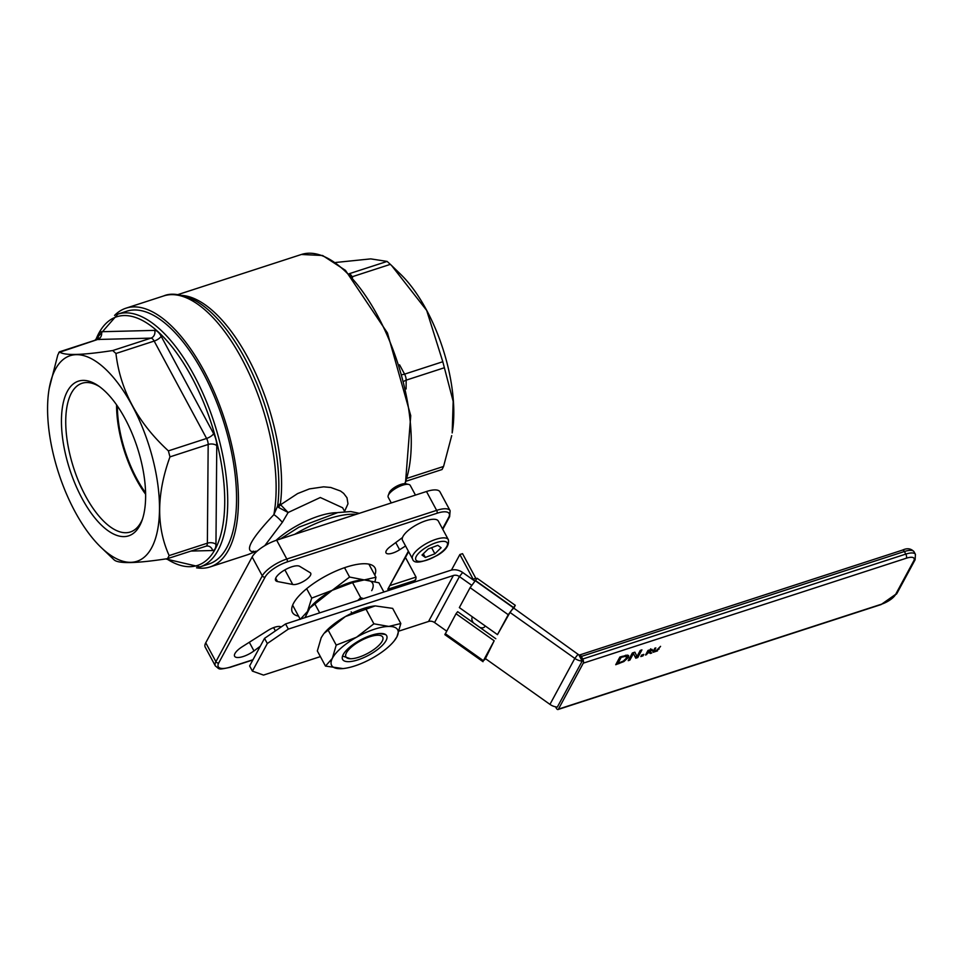 <?xml version="1.0" encoding="UTF-8"?>
<svg xmlns="http://www.w3.org/2000/svg" width="964" height="964" viewBox="0 0 964 964"><rect width="100%" height="100%" fill="white"/><g stroke="black" fill="none" stroke-linecap="round" stroke-linejoin="round"><path stroke-width="1.45" d="M344.57 511.366L347.992 503.786L346.98 497.749L343.654 493.363L340.497 491.013L330.785 487.483L323.639 486.832L309.432 488.905L297.623 493.568L280.596 504.75L280.379 503.907A6.254 4.145 7.4 0 0 277.632 506.004L278.668 507.51L288.128 512.511L280.596 504.75A6.254 4.977 -47.8 0 0 278.668 507.51M114.547 315.421A136.032 59.419 72 0 1 125.995 308.179L163.675 295.936C171.351 292.538 182.003 294.165 195.62 300.816A134.466 58.732 -108 0 1 277.632 506.004L273.86 514.668A9.387 1.771 -134.9 0 1 282.344 522.331L288.128 512.511L320.313 497.508L342.63 507.763L344.726 511.643M163.675 295.936A136.032 59.419 72 0 1 245.061 365.043A136.032 59.419 72 0 1 273.86 514.668C250.797 539.117 244.109 551.504 253.785 551.83A9.387 8.833 85.6 0 1 256.352 551.203L256.954 551.312M264.787 545.648L282.344 522.331M256.376 551.203L247.724 554.698A136.032 59.419 72 0 0 253.785 551.83L253.267 551.107M391.589 265.522L400.65 274.306A108.089 47.212 72 0 1 452.176 432.932L453.176 401.398L442.801 361.729L426.666 310.408L391.589 265.522L387.13 261.413L370.742 258.882L335.701 262.473M142.479 519.09A78.18 34.15 72 0 1 130.369 531.983A78.18 34.15 72 0 1 85.507 495.942A78.18 34.15 72 0 1 82.061 383.274A78.18 34.15 72 0 1 99.437 386.588M82 498.34A81.313 35.511 -108 0 0 141.901 520.777A81.313 35.511 -108 0 0 137.31 447.525A81.313 35.511 -108 0 0 97.979 385.564A81.313 35.511 -108 0 0 62.299 408.134A81.313 35.511 -108 0 0 82 498.34M145.624 494.255A78.18 34.15 72 0 1 136.346 479.433A78.18 34.15 72 0 1 116.572 404.832M55.454 369.188A108.089 47.212 -108 0 0 49.2 388.468A108.089 47.212 -108 0 0 100.726 547.082A108.089 47.212 -108 0 0 158.241 526.26A108.089 47.212 -108 0 0 124.019 391.794A108.089 47.212 -108 0 0 55.454 369.188M382.19 641.193A20.883 7.218 151.7 0 0 360.295 640.964A20.883 7.218 151.7 0 0 350.45 658.749A20.883 7.218 151.7 0 0 381.78 641.879A20.883 7.218 151.7 0 0 382.19 641.193M379.286 633.553L385.431 634.505M350.45 658.749L342.557 656.05M351.173 611.875L351.884 613.176M408.375 551.191L387.805 589.257L408.64 551.697M387.805 589.257L414.556 580.569L415.87 579.135L416.038 577.087L390.432 585.401M442.777 529.344L449.634 516.656L450.128 510.715L439.97 491.857A21.895 7.567 151.7 0 0 426.486 491.507L276.656 540.177A21.895 7.567 151.7 0 0 252.134 556.987L205.754 642.807A21.895 7.567 151.7 0 0 205.212 647.109L215.37 665.967A21.895 7.567 151.7 0 1 215.912 661.666A2.193 1.82 28.4 0 0 218.768 662.871L265.136 577.05A19.702 6.808 -28.3 0 1 287.212 561.916L437.041 513.246A19.702 6.808 -28.3 0 1 448.682 517.427L442.512 528.838M405.567 545.986L399.614 549.745A10.941 3.784 -28.3 0 1 386.022 552.878A10.941 3.784 -28.3 0 1 390.492 546.468L402.518 537.526M399.614 549.745L395.746 542.563L399.614 549.745M298.551 616.165A46.911 16.219 -28.3 0 1 292.417 612.393A46.911 16.219 -28.3 0 1 326.037 575.87A46.911 16.219 -28.3 0 1 375.02 567.917A46.911 16.219 -28.3 0 1 374.803 575.11M260.28 646.229L253.978 650.929A14.074 4.868 -28.3 0 1 234.613 656.255A14.074 4.868 -28.3 0 1 242.277 646.724L267.823 630.552A78.18 27.028 151.7 0 0 267.835 630.552A10.941 3.784 -28.3 0 1 281.09 627.01M277.499 581.545A14.074 4.868 -28.3 0 1 275.608 580.4A14.074 4.868 -28.3 0 1 284.464 570.134A14.074 4.868 -28.3 0 1 299.683 566.338L310.034 572.604A10.941 3.784 -28.3 0 1 310.697 573.231A10.941 3.784 -28.3 0 1 304.6 580.738A10.941 3.784 -28.3 0 1 292.731 584.461L277.499 581.545L275.692 578.195M117.861 314.107L126.694 311.239A132.912 58.057 72 0 1 222.961 419.702A132.912 58.057 72 0 1 208.802 564.048L199.982 566.916A132.912 58.057 -108 0 0 214.129 422.569A132.912 58.057 -108 0 0 117.861 314.107L94.954 340.292M125.995 308.179A136.032 59.419 72 0 1 224.528 419.195A136.032 59.419 72 0 1 210.044 566.94A136.032 59.419 72 0 1 196.511 567.796M451.706 435.62L443.573 466.456L442.042 469.528L406.422 481.108M49.2 388.468L57.804 354.945L59.467 351.884C64.034 355.716 81.783 355.27 112.716 350.547L115.945 353.487C120.247 390.227 137.732 422.69 168.387 450.875L169.965 456.876C156.517 494.062 156.252 526.971 169.146 555.589L167.495 558.662C136.575 563.386 118.825 563.832 114.246 559.988L100.726 547.082M191.065 551.059L212.646 550.516A12.508 5.459 -108 0 0 215.96 544.383L216.767 445.669A6.254 3.422 0.5 0 0 208.176 444.464L207.368 543.178A6.254 2.735 72 0 1 206.067 546.19L167.495 558.662M58.78 352.547L97.677 339.473L150.926 338.135A6.254 5.579 88.6 0 0 154.698 330.387L101.449 331.724A12.508 5.459 -108 0 0 98.135 337.846L98.123 339.159M273.607 627.612L275.391 630.914M284.886 569.893L292.731 584.461L284.886 569.893M404.952 558.518L405.88 558.216L416.038 577.087M117.379 406.001A76.614 33.463 -108 0 0 145.588 492.845M642.988 655.857L640.843 656.556L641.626 655.086L643.783 654.387L642.988 655.857L642.434 654.833M621.178 657.352L617.984 663.244L623.31 661.099L626.504 658.051L625.817 656.219L621.178 657.352L620.84 656.737M625.985 655.219L626.769 656.629L625.347 655.351M619.96 657.014L617.285 661.955L617.984 663.244M628.022 655.231L626.781 657.4M623.877 661.557L615.731 664.714L619.876 657.05L627.383 655.11L628.661 655.713L628.347 657.46L623.877 661.557L623.551 660.955M617.623 662.581L616.731 662.871M637.782 657.544L635.782 658.195L633.432 653.508L629.866 660.111L628.215 660.653L632.348 652.99L634.878 652.17L636.987 656.484L640.265 650.423L641.928 649.881L637.782 657.544L637.096 656.279M636.987 656.484L634.818 652.194M629.866 660.111L629.191 658.846M633.432 653.508L633.035 652.773M636.891 656.315L635.131 656.894M648.784 650.616L647.856 652.351L650.375 651.327L651.037 650.013L648.591 650.242M651.218 650.459L650.784 649.543M647.856 652.351L647.41 651.531M649.965 651.941L651.736 653.014L650.351 653.459L648.796 652.459L645.519 655.038L648.001 650.435L651.989 649.338L652.351 650.049L649.808 651.652M651.989 649.338L652.351 650.049L651.965 649.338M646.591 654.689L646.145 653.869M647.579 652.857L647.133 652.038M650.351 653.459L649.218 651.893M657.496 650.869L653.218 652.266L654.761 648.242L655.821 647.892L654.122 651.58L655.399 651.471L660.569 646.35L657.267 650.471M653.833 649.953L654.122 651.58M652.953 651.76L653.206 651.11M654.423 650.7L652.52 650.965M558.445 709.13L583.292 663.148L906.353 558.204A12.508 4.326 -28.3 0 1 913.751 560.867L895.532 594.583A12.508 4.326 -28.3 0 1 881.518 604.187L558.445 709.13A3.133 1.362 72 0 1 558.023 709.516A3.133 1.362 72 0 1 556.228 708.07L555.553 706.817M485.145 658.424L549.962 704.383A12.508 10.387 -151.6 0 0 557.337 707.07L582.184 661.087L579.111 655.399A3.133 1.362 72 0 1 579.545 655.002A3.133 1.362 72 0 1 581.34 656.448L904.401 551.504A15.641 5.41 -28.3 0 1 914.029 551.757L915.426 554.336A15.641 5.41 151.7 0 0 905.799 554.095L582.726 659.027A3.133 1.362 72 0 1 583.292 663.148M582.726 659.027L581.34 656.448M509.992 612.441L574.809 658.4L578.051 654.315A6.254 5.194 28.4 0 0 579.4 655.074M485.121 625.877A7.82 4.314 38.4 0 1 484.663 626.793A7.82 4.314 38.4 0 1 480 627.528M473.517 622.937A7.82 4.314 38.4 0 1 472.408 617.081A7.82 4.314 38.4 0 1 472.529 616.948M549.962 704.383L574.809 658.4A12.508 10.387 28.4 0 0 582.184 661.087M399.156 631.022L428.546 621.479A6.254 5.194 -151.6 0 1 434.571 622.551L446.633 631.107M320.373 656.617L263.497 675.089L252.411 671.113L267.317 643.518L288.344 629.106L453.393 575.496A6.254 5.194 -151.6 0 1 459.418 576.58L471.613 585.22M472.697 579.605L475.698 578.111L462.539 553.661L459.864 554.529L473.023 578.978A6.254 5.194 28.4 0 0 474.662 580.967L462.66 572.483A12.508 10.387 28.4 0 0 450.61 570.327L285.561 623.949L264.534 638.361L267.317 643.518M578.051 654.315L513.463 607.874L509.872 612.67L497.484 634.637L459.346 607.597L470.107 587.666L477.132 578.279L515.27 605.32L508.245 614.719L497.484 634.637M252.411 671.113L249.628 665.943L264.534 638.361M288.344 629.106L285.561 623.949M475.698 578.111A3.133 2.603 28.4 0 0 476.324 578.93M451.453 570.098L459.864 554.529M483.024 661.702L444.886 634.661L456.032 613.731L494.171 640.771L483.398 660.689L485.675 658.798M485.422 658.617L494.171 640.771M456.032 613.731L457.647 611.682L495.785 638.722M513.643 608.646L515.27 605.32M391.276 502.943L388.227 497.279A12.508 4.326 -28.3 0 1 388.239 495.46A12.508 4.326 -28.3 0 1 397.192 487.543A12.508 4.326 -28.3 0 1 408.724 484.434A12.508 4.326 -28.3 0 1 409.76 484.88A12.508 4.326 -28.3 0 1 410.254 485.422L415.46 495.086M412.556 558.951L402.53 540.346A20.328 7.025 -28.3 0 1 417.099 524.524A20.328 7.025 -28.3 0 1 438.331 521.078L448.344 539.683A20.328 7.025 151.7 0 0 427.112 543.13A20.328 7.025 151.7 0 0 412.556 558.951C413.749 564.109 421.967 562.928 437.222 555.409C445.729 550.564 449.441 545.323 448.344 539.683M408.724 484.434L405.832 483.783A10.11 3.494 151.7 0 0 396.517 486.29A10.11 3.494 151.7 0 0 389.287 492.7L388.239 495.46M437.801 545.323L441.114 547.733L434.885 553.794L425.329 557.445L422.003 555.035L428.245 548.974L437.801 545.323M434.885 553.794L431.595 547.697M423.329 553.746L425.329 557.445M343.1 654.761A25.016 8.652 151.7 0 0 355.535 660.569A25.016 8.652 151.7 0 0 383.66 643.952A25.016 8.652 151.7 0 0 378.985 633.577A25.016 8.652 151.7 0 0 345.064 651.845A25.016 8.652 151.7 0 0 343.1 654.761M343.015 668.57L325.483 666.088L332.339 658.364L336.219 645.097L356.547 637.216L373.887 623.804L388.841 626.431A37.524 12.978 151.7 0 0 356.547 637.216A37.524 12.978 151.7 0 0 332.339 658.364A37.524 12.978 151.7 0 0 340.437 668.703A37.524 12.978 151.7 0 0 343.124 668.558A37.524 12.978 151.7 0 0 372.731 657.918A37.524 12.978 151.7 0 0 393.999 641.156A37.524 12.978 151.7 0 0 396.939 636.782A37.524 12.978 151.7 0 0 388.841 626.431L400.807 623.515L396.939 636.782L393.999 641.156M400.807 623.515L392.661 608.38L375.213 605.898L345.413 616.55L324.145 633.312A37.524 12.978 -28.3 0 1 345.413 616.55A37.524 12.978 -28.3 0 1 375.02 605.91A37.524 12.978 -28.3 0 1 375.129 605.898M323.615 633.951L321.205 637.686L317.337 650.953L325.483 666.088M336.219 645.097L328.073 629.962M373.887 623.804L365.742 608.67M383.889 592.004L378.924 582.786L364.259 579.918L352.559 582.593L332.146 590.354A37.524 12.978 151.7 0 0 309.986 607.778A37.524 12.978 -28.3 0 1 310.227 607.477A37.524 12.978 -28.3 0 1 332.146 590.354A37.524 12.978 -28.3 0 1 361.114 580.075A37.524 12.978 -28.3 0 1 361.247 580.063A37.524 12.978 151.7 0 0 332.146 590.354L309.793 608.007L304.986 617.635M357.764 600.488L360.705 597.728L363.561 598.608M314.722 603.645L319.687 612.863M352.559 582.593L360.705 597.728M371.706 590.631A37.524 12.978 151.7 0 0 364.259 579.918L375.948 577.243L375.008 581.593M300.262 619.334L307.492 611.489A37.524 12.978 151.7 0 0 306.046 617.285M307.492 611.489L311.733 598.102L332.146 590.354L349.583 577.05L364.259 579.918M306.673 588.691L311.733 598.102M344.534 567.7L349.583 577.05M292.634 605.187L300.178 619.189M368.887 564.133L375.948 577.243M177.774 294.647L301.395 254.484A132.912 58.057 72 0 1 385.962 332.592A132.912 58.057 72 0 1 404.796 483.675M280.379 503.907A132.912 58.057 -108 0 0 254.388 370.598A132.912 58.057 -108 0 0 182.232 295.43M337.087 512.691A46.911 16.219 151.7 0 0 276.029 540.382M449.634 516.656A2.193 1.82 -151.6 0 1 448.682 517.427M450.128 510.715A21.895 7.567 151.7 0 0 436.644 510.366A2.193 0.952 72 0 1 437.041 513.246M426.486 491.507L436.644 510.366L286.814 559.036A2.193 0.952 72 0 1 287.212 561.916M276.656 540.177L286.814 559.036A21.895 7.567 151.7 0 0 262.292 575.845A2.193 1.82 28.4 0 0 265.136 577.05M252.134 556.987L262.292 575.845L215.912 661.666L205.754 642.807M215.37 665.967C220.141 669.39 217.129 670.016 230.107 667.329A2.193 0.952 -108 0 0 230.396 667.052A19.702 6.808 -28.3 0 1 218.768 662.871M252.99 659.713L230.396 667.052M414.556 580.569L413.592 582.352M95.737 340.039A130.718 57.093 72 0 1 211.417 423.678A130.718 57.093 72 0 1 166.615 558.783M216.767 445.669A12.508 5.459 -108 0 0 213.61 433.655L161.169 336.267A12.508 5.459 -108 0 0 154.698 330.387M294.683 534.321A62.54 21.618 -28.3 0 1 328.375 518.801A62.54 21.618 -28.3 0 1 356.078 514.378M402.47 374.598A6.254 2.157 151.7 0 0 404.591 374.14L399.566 364.814M406.097 388.95L406.169 380.153A6.254 2.735 -108 0 0 404.591 374.14L442.801 361.729M444.38 367.742L406.169 380.153A6.254 3.422 0.5 0 0 404.229 381.154M352.559 277.524L352.149 276.764A6.254 2.735 -108 0 0 349.04 273.824M390.372 264.353L352.149 276.764A6.254 2.157 -28.3 0 1 351.932 276.837M387.13 261.413L349.004 273.788M443.573 466.456L407.398 478.204M161.169 336.267A6.254 2.157 -28.3 0 1 154.168 341.075L206.597 438.451A6.254 2.735 72 0 1 208.176 444.464L169.965 456.876M112.716 350.547L150.926 338.135A6.254 2.735 72 0 1 154.168 341.075L115.945 353.487M98.786 338.653A6.254 3.422 0.5 0 0 98.135 337.846M101.449 331.724A6.254 5.579 -91.4 0 1 97.677 339.473A6.254 2.735 72 0 0 97.328 339.521L59.334 351.872M97.015 339.69A6.254 2.735 72 0 1 97.328 339.521L99.232 338.039L99.039 339.641M168.387 450.875L206.597 438.451A6.254 2.157 151.7 0 0 213.61 433.655M169.146 555.589L207.368 543.178A6.254 3.422 -179.5 0 1 215.96 544.383M212.646 550.516A6.254 5.579 88.6 0 0 207.14 545.998A6.254 5.579 88.6 0 0 206.26 546.094M249.315 642.265L253.978 650.929M622.527 656.906L622.19 656.291M628.347 657.46L627.648 656.171M618.816 663.714L618.478 663.087M659.014 649.218L658.581 648.411M654.05 651.447L653.532 650.495M579.545 655.002L902.605 550.07A3.133 1.362 72 0 1 904.401 551.504L905.799 554.095A3.133 1.362 -108 0 1 906.353 558.204M913.751 560.867A3.133 2.603 28.4 0 0 915.113 559.759L915.426 554.336M895.532 594.583A3.133 2.603 28.4 0 0 896.894 593.487L915.113 559.759M881.518 604.187A3.133 1.362 72 0 1 881.084 604.573L896.894 593.487M462.66 572.483L459.418 576.58L434.571 622.551M428.546 621.479L453.393 575.496M508.245 614.719L470.107 587.666M475.011 580.521L513.149 607.561M445.26 633.649L483.398 660.689M513.306 607.356L475.168 580.316M437.017 555.348A17.822 6.158 -28.3 0 1 415.833 557.385A17.822 6.158 -28.3 0 1 441.825 541.407A17.822 6.158 -28.3 0 1 437.017 555.348M230.107 667.329L252.881 659.93M414.243 582.148L415.87 579.135M301.395 254.484L322.615 255.508L345.461 270.366L387.456 332.966L410.736 415.689L405.434 483.711M199.982 566.916L165.675 558.927M210.044 566.94L247.724 554.698M280.404 538.96L298.985 527.163L337.774 512.571L350.739 511.547L359.343 513.318M207.14 545.998L206.067 546.19M651.278 650.122L650.58 648.832M653.375 650.23L654.074 651.519M902.605 550.07C907.245 547.901 911.052 548.468 914.029 551.757M558.023 709.516L881.084 604.573"/></g></svg>
